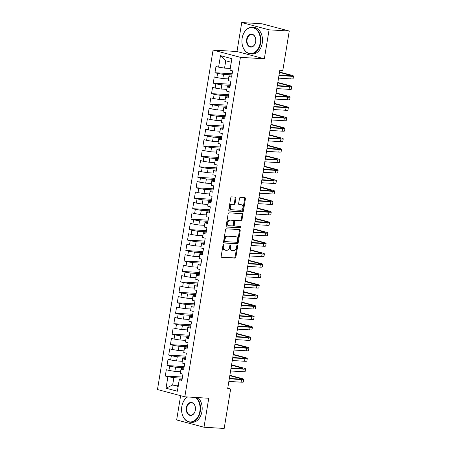 <?xml version="1.0" encoding="UTF-8"?>
<svg xmlns="http://www.w3.org/2000/svg" width="451" height="451" viewBox="0 0 451 451"><rect width="100%" height="100%" fill="white"/><g stroke="black" fill="none" stroke-linecap="round" stroke-linejoin="round"><path stroke-width="0.68" d="M223.611 244.639A0.733 0.507 104.9 0 0 222.98 245.327L221.193 256.23A1.043 0.727 104.9 0 0 221.661 257.29A1.043 0.727 104.9 0 0 221.762 257.301L234.965 258.102A1.043 0.727 104.9 0 0 235.867 257.121L237.654 246.218A0.733 0.507 104.9 0 0 236.628 246.156L236.397 247.565A3.343 2.328 104.9 0 1 233.511 250.705L232.412 250.638A3.343 2.328 104.9 0 1 232.09 250.587A3.343 2.328 104.9 0 1 230.602 247.216L230.833 245.801A0.733 0.507 104.9 0 0 229.807 245.739L229.576 247.154A3.343 2.328 104.9 0 1 226.69 250.294L225.59 250.226A3.343 2.328 104.9 0 1 225.269 250.175A3.343 2.328 104.9 0 1 223.781 246.798L224.012 245.389A0.733 0.507 104.9 0 0 223.611 244.639M235.924 198.186A1.043 0.727 104.9 0 0 235.461 197.132A1.043 0.727 104.9 0 0 235.36 197.115L231.656 196.89A1.043 0.727 104.9 0 0 230.754 197.876L228.77 209.986A1.043 0.727 104.9 0 0 229.232 211.04A1.043 0.727 104.9 0 0 229.333 211.057L242.542 211.857A1.043 0.727 104.9 0 0 243.444 210.876L245.423 198.761A1.043 0.727 104.9 0 0 244.961 197.707A1.043 0.727 104.9 0 0 244.859 197.69L240.383 197.42A1.043 0.727 104.9 0 0 239.481 198.406L238.635 203.587A1.043 0.727 104.9 0 0 239.098 204.641A1.043 0.727 104.9 0 0 239.199 204.658L241.42 204.793A2.796 1.945 104.9 0 1 241.685 204.839A2.796 1.945 104.9 0 1 242.897 207.849A2.796 1.945 104.9 0 1 240.518 210.284L231.825 209.76A2.796 1.945 104.9 0 1 231.555 209.715A2.796 1.945 104.9 0 1 230.348 206.705A2.796 1.945 104.9 0 1 232.727 204.264L234.176 204.354A1.043 0.727 104.9 0 0 235.078 203.373L235.924 198.186L235.185 197.989A1.043 0.727 104.9 0 0 234.977 197.093M269.078 29.822L241.73 22.55L236.984 51.521L264.337 58.788L269.078 29.822L289.26 31.046L282.805 70.469L279.812 70.288L227.648 388.841L230.636 389.021L227.744 388.255M264.337 58.788L240.417 57.339L184.825 396.807L157.478 389.54L213.069 50.067L240.417 57.339M180.625 395.69L176.651 419.954L203.999 427.227L208.745 398.256L184.825 396.807M203.999 427.227L224.181 428.45L230.636 389.021M226.425 228.815A1.043 0.727 104.9 0 0 225.523 229.801L223.538 241.911A1.043 0.727 104.9 0 0 224.006 242.965A1.043 0.727 104.9 0 0 224.108 242.982L237.311 243.782A1.043 0.727 104.9 0 0 238.213 242.801L240.197 230.686A1.043 0.727 104.9 0 0 239.735 229.632A1.043 0.727 104.9 0 0 239.633 229.615L226.425 228.815M226.154 225.951L228.138 213.836A1.043 0.727 104.9 0 1 229.04 212.855L242.243 213.656A1.043 0.727 104.9 0 1 242.345 213.673A1.043 0.727 104.9 0 1 242.813 214.727L241.961 219.913A1.043 0.727 104.9 0 1 241.06 220.894L235.704 220.567A1.043 0.727 104.9 0 0 234.802 221.548L234.238 224.987A1.043 0.727 104.9 0 0 234.706 226.041A1.043 0.727 104.9 0 0 234.808 226.058L240.383 226.396A0.733 0.507 104.9 0 1 240.146 227.834L226.718 227.022A1.043 0.727 104.9 0 1 226.622 227.005A1.043 0.727 104.9 0 1 226.154 225.951M178.308 385.334L172.654 384.991L178.128 386.445L177.406 391.237L179.295 379.731L181.916 380.43L182.943 374.155L180.321 373.456L181.003 369.273L183.63 369.972L184.656 363.698L182.035 362.999L182.717 358.816L185.344 359.515L186.37 353.24L183.743 352.541L184.431 348.358L187.052 349.057L188.084 342.777L185.457 342.083L186.145 337.9L188.766 338.594L189.792 332.319L187.171 331.626L187.853 327.443L190.48 328.136L191.506 321.862L188.884 321.168L189.567 316.985L192.194 317.679L193.22 311.404L190.598 310.705L191.28 306.522L193.902 307.221L194.933 300.947L192.306 300.248L192.994 296.065L195.616 296.764L196.647 290.489L194.02 289.79L194.708 285.607L197.329 286.306L198.355 280.032L195.734 279.332L196.416 275.149L199.043 275.849L200.069 269.574L197.448 268.875L198.13 264.692L200.757 265.391L201.783 259.116L199.156 258.417L199.844 254.234L202.465 254.933L203.497 248.659L200.87 247.96L201.558 243.777L204.179 244.476L205.205 238.201L202.584 237.502L203.266 233.319L205.893 234.018L206.919 227.738L204.297 227.045L204.98 222.862L207.607 223.555L208.633 217.281L206.011 216.587L206.693 212.404L209.32 213.097L210.346 206.823L207.719 206.13L208.407 201.947L211.029 202.64L212.06 196.365L209.433 195.666L210.121 191.483L212.742 192.182L213.768 185.908L211.147 185.209L211.829 181.026L214.456 181.725L215.482 175.45L212.861 174.751L213.543 170.568L216.17 171.267L217.196 164.993L214.569 164.294L215.257 160.111L217.878 160.81L218.91 154.535L216.283 153.836L216.97 149.653L219.592 150.352L220.624 144.078L217.996 143.379L218.684 139.196L221.306 139.895L222.332 133.62L219.71 132.921L220.392 128.738L223.019 129.437L224.046 123.162L221.424 122.463L222.106 118.28L224.733 118.979L225.759 112.699L223.132 112.006L223.82 107.823L226.441 108.516L227.473 102.242L224.846 101.548L225.534 97.365L228.155 98.059L229.181 91.784L226.56 91.091L227.242 86.908L229.869 87.601L230.895 81.327L228.274 80.628L228.956 76.444L231.583 77.144L232.609 70.869L229.987 70.17L231.216 62.249L225.748 60.795L224.547 68.112L230.202 68.456M177.406 391.237L166.024 388.21L167.907 376.703L173.855 377.673L182.283 378.186M182.469 377.047L165.286 376.01L167.907 376.703M165.286 376.01L166.312 369.735L168.939 370.429L169.621 366.246L175.569 367.215L183.997 367.723M184.183 366.59L167 365.552L169.621 366.246M167 365.552L168.026 359.272L170.647 359.971L171.335 355.788L177.282 356.758L185.711 357.265M185.897 356.132L168.708 355.089L171.335 355.788M168.708 355.089L169.739 348.815L172.361 349.514L173.049 345.331L178.991 346.3L187.424 346.808M187.61 345.675L170.422 344.632L173.049 345.331M170.422 344.632L171.448 338.357L174.075 339.056L174.757 334.873L180.704 335.843L189.132 336.35M189.319 335.217L172.135 334.174L174.757 334.873M172.135 334.174L173.161 327.9L175.789 328.599L176.471 324.416L182.418 325.38L190.846 325.893M191.032 324.759L173.849 323.717L176.471 324.416M173.849 323.717L174.875 317.442L177.497 318.141L178.184 313.958L184.132 314.922L192.56 315.435M192.746 314.302L175.563 313.259L178.184 313.958M175.563 313.259L176.589 306.984L179.21 307.683L179.898 303.5L185.846 304.464L194.274 304.977M194.46 303.844L177.271 302.801L179.898 303.5M177.271 302.801L178.303 296.527L180.924 297.226L181.612 293.043L187.554 294.007L195.988 294.52M196.168 293.387L178.985 292.344L181.612 293.043M178.985 292.344L180.011 286.069L182.638 286.768L183.32 282.585L189.268 283.549L197.696 284.062M197.882 282.929L180.699 281.886L183.32 282.585M180.699 281.886L181.725 275.612L184.352 276.305L185.034 272.122L190.982 273.092L199.41 273.605M199.596 272.466L182.413 271.429L185.034 272.122M182.413 271.429L183.439 265.154L186.06 265.848L186.748 261.665L192.695 262.634L201.123 263.147M201.309 262.008L184.121 260.971L186.748 261.665M184.121 260.971L185.152 254.697L187.774 255.39L188.462 251.207L194.409 252.177L202.837 252.684M203.023 251.551L185.835 250.514L188.462 251.207M185.835 250.514L186.861 244.233L189.488 244.932L190.17 240.749L196.117 241.719L204.545 242.226M204.731 241.093L187.548 240.05L190.17 240.749M187.548 240.05L188.574 233.776L191.201 234.475L191.884 230.292L197.831 231.262L206.259 231.769M206.445 230.636L189.262 229.593L191.884 230.292M189.262 229.593L190.288 223.318L192.915 224.017L193.597 219.834L199.545 220.804L207.973 221.311M208.159 220.178L190.976 219.135L193.597 219.834M190.976 219.135L192.002 212.861L194.623 213.56L195.311 209.377L201.259 210.341L209.687 210.854M209.873 209.721L192.684 208.678L195.311 209.377M192.684 208.678L193.716 202.403L196.337 203.102L197.025 198.919L202.967 199.883L211.401 200.396M211.581 199.263L194.398 198.22L197.025 198.919M194.398 198.22L195.424 191.946L198.051 192.645L198.733 188.462L204.681 189.426L213.109 189.939M213.295 188.806L196.112 187.763L198.733 188.462M196.112 187.763L197.138 181.488L199.765 182.187L200.447 178.004L206.395 178.968L214.823 179.481M215.009 178.348L197.826 177.305L200.447 178.004M197.826 177.305L198.852 171.03L201.473 171.73L202.161 167.546L208.108 168.511L216.536 169.024M216.722 167.89L199.534 166.847L202.161 167.546M199.534 166.847L200.565 160.573L203.187 161.266L203.875 157.083L209.822 158.053L218.25 158.566M218.436 157.427L201.247 156.39L203.875 157.083M201.247 156.39L202.279 150.115L204.901 150.809L205.588 146.626L211.53 147.595L219.958 148.108M220.144 146.97L202.961 145.932L205.588 146.626M202.961 145.932L203.987 139.658L206.614 140.351L207.297 136.168L213.244 137.138L221.672 137.645M221.858 136.512L204.675 135.475L207.297 136.168M204.675 135.475L205.701 129.195L208.328 129.894L209.01 125.711L214.958 126.68L223.386 127.188M223.572 126.054L206.389 125.012L209.01 125.711M206.389 125.012L207.415 118.737L210.036 119.436L210.724 115.253L216.672 116.223L225.1 116.73M225.286 115.597L208.097 114.554L210.724 115.253M208.097 114.554L209.129 108.279L211.75 108.979L212.438 104.795L218.38 105.765L226.814 106.273M227 105.139L209.811 104.096L212.438 104.795M209.811 104.096L210.837 97.822L213.464 98.521L214.146 94.338L220.094 95.302L228.522 95.815M228.708 94.682L211.525 93.639L214.146 94.338M211.525 93.639L212.551 87.364L215.178 88.063L215.86 83.88L221.807 84.844L230.235 85.357M230.422 84.224L213.238 83.181L215.86 83.88M213.238 83.181L214.264 76.907L216.886 77.606L217.574 73.423L223.521 74.387L231.949 74.9M232.135 73.767L214.952 72.724L217.574 73.423M214.952 72.724L215.978 66.449L218.6 67.148L220.483 55.642L231.87 58.669L229.987 70.17M231.769 76.01L228.99 75.841L228.274 80.628M228.956 76.444L228.99 75.841M218.6 67.148L224.547 68.112M220.483 55.642L225.748 60.795M230.055 86.468L227.276 86.299L226.56 91.091M227.242 86.908L227.276 86.299M223.521 74.387L222.833 78.57L228.488 78.914M216.886 77.606L222.833 78.57M228.341 96.926L225.568 96.756L224.846 101.548M225.534 97.365L225.568 96.756M221.807 84.844L221.125 89.027L226.774 89.371M215.178 88.063L221.125 89.027M226.627 107.383L223.854 107.214L223.132 112.006M223.82 107.823L223.854 107.214M220.094 95.302L219.411 99.485L225.06 99.829M213.464 98.521L219.411 99.485M224.919 117.841L222.14 117.677L221.424 122.463M222.106 118.28L222.14 117.677M218.38 105.765L217.698 109.948L223.352 110.286M211.75 108.979L217.698 109.948M223.206 128.298L220.426 128.135L219.71 132.921M220.392 128.738L220.426 128.135M216.672 116.223L215.984 120.406L221.638 120.744M210.036 119.436L215.984 120.406M221.492 138.761L218.712 138.592L217.996 143.379M218.684 139.196L218.712 138.592M214.958 126.68L214.27 130.863L219.925 131.207M208.328 129.894L214.27 130.863M219.778 149.219L217.004 149.05L216.283 153.836M216.97 149.653L217.004 149.05M213.244 137.138L212.562 141.321L218.211 141.665M206.614 140.351L212.562 141.321M218.064 159.677L215.29 159.507L214.569 164.294M215.257 160.111L215.29 159.507M211.53 147.595L210.848 151.778L216.497 152.122M204.901 150.809L210.848 151.778M216.356 170.134L213.577 169.965L212.861 174.751M213.543 170.568L213.577 169.965M209.822 158.053L209.134 162.236L214.789 162.58M203.187 161.266L209.134 162.236M214.642 180.592L211.863 180.423L211.147 185.209M211.829 181.026L211.863 180.423M208.108 168.511L207.421 172.694L213.075 173.037M201.473 171.73L207.421 172.694M212.928 191.049L210.149 190.88L209.433 195.666M210.121 191.483L210.149 190.88M206.395 178.968L205.707 183.151L211.361 183.495M199.765 182.187L205.707 183.151M211.215 201.507L208.441 201.338L207.719 206.13M208.407 201.947L208.441 201.338M204.681 189.426L203.999 193.609L209.647 193.953M198.051 192.645L203.999 193.609M209.501 211.964L206.727 211.795L206.011 216.587M206.693 212.404L206.727 211.795M202.967 199.883L202.285 204.066L207.934 204.41M196.337 203.102L202.285 204.066M207.793 222.422L205.013 222.253L204.297 227.045M204.98 222.862L205.013 222.253M201.259 210.341L200.571 214.524L206.225 214.868M194.623 213.56L200.571 214.524M206.079 232.879L203.3 232.716L202.584 237.502M203.266 233.319L203.3 232.716M199.545 220.804L198.857 224.987L204.512 225.325M192.915 224.017L198.857 224.987M204.365 243.337L201.591 243.174L200.87 247.96M201.558 243.777L201.591 243.174M197.831 231.262L197.149 235.445L202.798 235.783M191.201 234.475L197.149 235.445M202.651 253.8L199.878 253.631L199.156 258.417M199.844 254.234L199.878 253.631M196.117 241.719L195.435 245.902L201.084 246.246M189.488 244.932L195.435 245.902M200.943 264.258L198.164 264.089L197.448 268.875M198.13 264.692L198.164 264.089M194.409 252.177L193.721 256.36L199.376 256.704M187.774 255.39L193.721 256.36M199.229 274.715L196.45 274.546L195.734 279.332M196.416 275.149L196.45 274.546M192.695 262.634L192.008 266.817L197.662 267.161M186.06 265.848L192.008 266.817M197.515 285.173L194.736 285.004L194.02 289.79M194.708 285.607L194.736 285.004M190.982 273.092L190.294 277.275L195.948 277.619M184.352 276.305L190.294 277.275M195.802 295.63L193.028 295.461L192.306 300.248M192.994 296.065L193.028 295.461M189.268 283.549L188.586 287.732L194.234 288.076M182.638 286.768L188.586 287.732M194.088 306.088L191.314 305.919L190.598 310.705M191.28 306.522L191.314 305.919M187.554 294.007L186.872 298.19L192.521 298.534M180.924 297.226L186.872 298.19M192.38 316.546L189.6 316.377L188.884 321.168M189.567 316.985L189.6 316.377M185.846 304.464L185.158 308.647L190.812 308.991M179.21 307.683L185.158 308.647M190.666 327.003L187.887 326.834L187.171 331.626M187.853 327.443L187.887 326.834M184.132 314.922L183.444 319.105L189.099 319.449M177.497 318.141L183.444 319.105M188.952 337.461L186.178 337.292L185.457 342.083M186.145 337.9L186.178 337.292M182.418 325.38L181.736 329.563L187.385 329.906M175.789 328.599L181.736 329.563M187.238 347.918L184.465 347.755L183.743 352.541M184.431 348.358L184.465 347.755M180.704 335.843L180.022 340.026L185.671 340.364M174.075 339.056L180.022 340.026M185.53 358.376L182.751 358.212L182.035 362.999M182.717 358.816L182.751 358.212M178.991 346.3L178.308 350.483L183.963 350.822M172.361 349.514L178.308 350.483M183.816 368.839L181.037 368.67L180.321 373.456M181.003 369.273L181.037 368.67M177.282 356.758L176.595 360.941L182.249 361.285M170.647 359.971L176.595 360.941M182.103 379.297L179.323 379.128L178.128 386.445M179.295 379.731L179.323 379.128M175.569 367.215L174.881 371.398L180.535 371.742M168.939 370.429L174.881 371.398M289.26 31.046L261.907 23.773L241.73 22.55M236.984 51.521L213.069 50.067M173.855 377.673L172.654 384.991L166.024 388.21M231.216 62.249L231.87 58.669M223.251 244.792A0.733 0.507 104.9 0 1 223.268 245.192L223.036 246.601A3.343 2.328 104.9 0 0 224.525 249.978L225.269 250.175M232.09 250.587L231.352 250.39A3.343 2.328 104.9 0 1 229.863 247.018L230.095 245.603A0.733 0.507 104.9 0 0 230.072 245.203M221.402 257.132L234.227 257.91A1.043 0.727 104.9 0 0 235.129 256.923L236.916 246.02A0.733 0.507 104.9 0 0 236.893 245.62M223.747 242.813L236.572 243.585A1.043 0.727 104.9 0 0 237.474 242.604L239.458 230.495A1.043 0.727 104.9 0 0 239.25 229.593M224.75 240.845A0.733 0.507 104.9 0 0 225.15 241.595L236.741 242.3A0.733 0.507 104.9 0 0 237.373 241.612L237.615 240.124A3.343 2.328 104.9 0 0 236.127 236.747A3.343 2.328 104.9 0 0 235.805 236.696L227.885 236.217A3.343 2.328 104.9 0 0 224.998 239.357L224.75 240.845L224.012 240.648A0.733 0.507 104.9 0 0 224.412 241.398L225.01 241.561M236.127 236.747L235.388 236.549A3.343 2.328 104.9 0 0 235.067 236.499L235.805 236.696M224.012 240.648L224.26 239.16A3.343 2.328 104.9 0 1 227.141 236.02L235.067 236.499M234.61 226.007L234.069 225.861A1.043 0.727 104.9 0 1 233.968 225.85A1.043 0.727 104.9 0 1 233.5 224.79L234.063 221.351A1.043 0.727 104.9 0 1 234.965 220.37L240.321 220.697A1.043 0.727 104.9 0 0 241.223 219.716L242.074 214.529A1.043 0.727 104.9 0 0 241.866 213.633M226.363 226.847L239.408 227.637A0.733 0.507 104.9 0 0 239.932 226.368M230.145 220.229A2.796 1.945 104.9 0 0 227.772 222.664A2.796 1.945 104.9 0 0 228.978 225.68A2.796 1.945 104.9 0 0 229.249 225.725L232.31 225.906A1.043 0.727 104.9 0 0 233.212 224.925L233.776 221.486A1.043 0.727 104.9 0 0 233.314 220.432A1.043 0.727 104.9 0 0 233.212 220.415L229.407 220.037A2.796 1.945 104.9 0 0 227.033 222.473A2.796 1.945 104.9 0 0 228.24 225.483L228.978 225.68M232.665 220.274A1.043 0.727 104.9 0 0 232.569 220.235A1.043 0.727 104.9 0 0 232.474 220.218L233.212 220.415M229.407 220.037L232.474 220.218M231.555 209.715L230.816 209.518A2.796 1.945 104.9 0 1 229.61 206.507A2.796 1.945 104.9 0 1 231.983 204.072L233.432 204.156A1.043 0.727 104.9 0 0 234.334 203.175L235.185 197.989M241.685 204.839L240.947 204.641A2.796 1.945 104.9 0 0 240.682 204.596L241.42 204.793M238.844 204.483L240.682 204.596M228.978 210.888L241.798 211.66A1.043 0.727 104.9 0 0 242.7 210.679L244.684 198.57A1.043 0.727 104.9 0 0 244.476 197.668M229.863 375.305L241.584 378.417A7.988 0.801 -170.7 0 1 243.856 379.37L243.433 381.986A7.988 0.801 -170.7 0 1 241.093 382.166L228.86 381.428M243.856 379.37A7.988 0.801 -170.7 0 1 241.522 379.55L229.288 378.812M229.35 378.434L239.673 379.06A5.327 0.53 9.3 0 0 241.229 378.941A5.327 0.53 9.3 0 0 239.712 378.304L229.807 375.672M230.111 378.479L229.379 378.288M231.577 364.848L243.292 367.96A7.988 0.801 -170.7 0 1 245.57 368.912L245.141 371.528A7.988 0.801 -170.7 0 1 242.801 371.709L230.574 370.97M245.57 368.912A7.988 0.801 -170.7 0 1 243.23 369.093L231.002 368.354M231.064 367.977L241.386 368.602A5.327 0.53 9.3 0 0 242.942 368.484A5.327 0.53 9.3 0 0 241.426 367.847L231.515 365.214M231.825 368.022L231.087 367.83M233.291 354.39L245.006 357.502A7.988 0.801 -170.7 0 1 247.283 358.455L246.855 361.071A7.988 0.801 -170.7 0 1 244.515 361.251L232.288 360.512M247.283 358.455A7.988 0.801 -170.7 0 1 244.944 358.635L232.716 357.897M232.778 357.519L243.095 358.145A5.327 0.53 9.3 0 0 244.656 358.021A5.327 0.53 9.3 0 0 243.14 357.389L233.229 354.757M233.539 357.564L232.801 357.372M187.605 396.976A12.994 9.24 -86.5 0 0 181.821 406.543A12.994 9.24 -86.5 0 0 188.749 421.702A12.994 9.24 -86.5 0 0 199.855 411.34A12.994 9.24 -86.5 0 0 195.492 397.455M196.219 397.5A13.316 9.465 93.5 0 1 200.3 411.413A13.316 9.465 93.5 0 1 190.254 422.243A13.316 9.465 93.5 0 1 181.821 406.498A13.316 9.465 93.5 0 1 187.328 396.959M195.345 410.139A6.494 4.623 93.5 0 1 189.792 415.32A6.494 4.623 93.5 0 1 186.331 407.743A6.494 4.623 93.5 0 1 191.884 402.563A6.494 4.623 93.5 0 1 195.345 410.139M186.776 407.817A6.179 4.392 -86.5 0 0 190.688 415.123A6.179 4.392 -86.5 0 0 195.351 410.094A6.179 4.392 -86.5 0 0 191.438 402.788A6.179 4.392 -86.5 0 0 186.776 407.817M197.865 397.596A13.316 9.465 93.5 0 1 201.947 411.509A13.316 9.465 93.5 0 1 191.9 422.345L190.254 422.243M260.171 43.003A12.994 9.24 -86.5 0 0 253.242 27.849A12.994 9.24 -86.5 0 0 242.136 38.211A12.994 9.24 -86.5 0 0 249.065 53.365A12.994 9.24 -86.5 0 0 260.171 43.003M242.136 38.166A13.316 9.465 93.5 0 1 252.182 27.331A13.316 9.465 93.5 0 1 260.616 43.076A13.316 9.465 93.5 0 1 250.576 53.911A13.316 9.465 93.5 0 1 242.136 38.166M255.666 41.808A6.494 4.623 93.5 0 1 250.108 46.989A6.494 4.623 93.5 0 1 246.646 39.412A6.494 4.623 93.5 0 1 252.199 34.231A6.494 4.623 93.5 0 1 255.666 41.808M247.092 39.485A6.179 4.392 -86.5 0 0 251.004 46.786A6.179 4.392 -86.5 0 0 255.666 41.763A6.179 4.392 -86.5 0 0 251.754 34.456A6.179 4.392 -86.5 0 0 247.092 39.485M252.182 27.331L253.828 27.432A13.316 9.465 93.5 0 1 262.262 43.178A13.316 9.465 93.5 0 1 252.216 54.013L250.576 53.911M235.005 343.933L246.72 347.044A7.988 0.801 -170.7 0 1 248.997 347.997L248.569 350.607A7.988 0.801 -170.7 0 1 246.229 350.793L234.001 350.049M248.997 347.997A7.988 0.801 -170.7 0 1 246.658 348.178L234.43 347.439M234.492 347.061L244.808 347.687A5.327 0.53 9.3 0 0 246.37 347.563A5.327 0.53 9.3 0 0 244.848 346.932L234.943 344.299M235.253 347.107L234.514 346.909M236.713 333.469L248.433 336.587A7.988 0.801 -170.7 0 1 250.711 337.54L250.282 340.15A7.988 0.801 -170.7 0 1 247.943 340.336L235.715 339.592M250.711 337.54A7.988 0.801 -170.7 0 1 248.371 337.72L236.138 336.982M236.2 336.604L246.522 337.23A5.327 0.53 9.3 0 0 248.084 337.106A5.327 0.53 9.3 0 0 246.562 336.474L236.657 333.841M236.961 336.649L236.228 336.452M238.427 323.012L250.142 326.129A7.988 0.801 -170.7 0 1 252.419 327.082L251.991 329.692A7.988 0.801 -170.7 0 1 249.657 329.878L237.423 329.134M252.419 327.082A7.988 0.801 -170.7 0 1 250.079 327.263L237.852 326.518M237.914 326.146L248.236 326.772A5.327 0.53 9.3 0 0 249.792 326.648A5.327 0.53 9.3 0 0 248.275 326.017L238.365 323.384M238.675 326.191L237.942 325.994M240.141 312.554L251.855 315.672A7.988 0.801 -170.7 0 1 254.133 316.619L253.704 319.235A7.988 0.801 -170.7 0 1 251.365 319.421L239.137 318.677M254.133 316.619A7.988 0.801 -170.7 0 1 251.793 316.805L239.566 316.061M239.628 315.689L249.944 316.314A5.327 0.53 9.3 0 0 251.506 316.19A5.327 0.53 9.3 0 0 249.989 315.559L240.079 312.921M240.389 315.734L239.65 315.537M241.854 302.097L253.569 305.214A7.988 0.801 -170.7 0 1 255.847 306.161L255.418 308.777A7.988 0.801 -170.7 0 1 253.079 308.963L240.851 308.219M255.847 306.161A7.988 0.801 -170.7 0 1 253.507 306.347L241.279 305.603M241.341 305.231L251.658 305.857A5.327 0.53 9.3 0 0 253.22 305.733A5.327 0.53 9.3 0 0 251.703 305.101L241.792 302.463M242.102 305.276L241.364 305.079M243.563 291.639L255.283 294.757A7.988 0.801 -170.7 0 1 257.56 295.704L257.132 298.32A7.988 0.801 -170.7 0 1 254.792 298.5L242.565 297.761M257.56 295.704A7.988 0.801 -170.7 0 1 255.221 295.89L242.993 295.146M243.055 294.774L253.372 295.399A5.327 0.53 9.3 0 0 254.933 295.275A5.327 0.53 9.3 0 0 253.411 294.638L243.506 292.006M243.816 294.819L243.078 294.621M245.276 281.182L256.997 284.293A7.988 0.801 -170.7 0 1 259.274 285.246L258.846 287.862A7.988 0.801 -170.7 0 1 256.506 288.042L244.273 287.304M259.274 285.246A7.988 0.801 -170.7 0 1 256.935 285.432L244.701 284.688M244.763 284.31L255.086 284.936A5.327 0.53 9.3 0 0 256.642 284.818A5.327 0.53 9.3 0 0 255.125 284.181L245.22 281.548M245.524 284.361L244.792 284.164M246.99 270.724L258.705 273.836A7.988 0.801 -170.7 0 1 260.982 274.789L260.554 277.404A7.988 0.801 -170.7 0 1 258.214 277.585L245.987 276.846M260.982 274.789A7.988 0.801 -170.7 0 1 258.643 274.969L246.415 274.231M246.477 273.853L256.799 274.479A5.327 0.53 9.3 0 0 258.355 274.36A5.327 0.53 9.3 0 0 256.839 273.723L246.928 271.09M247.238 273.904L246.5 273.706M248.704 260.266L260.419 263.378A7.988 0.801 -170.7 0 1 262.696 264.331L262.268 266.947A7.988 0.801 -170.7 0 1 259.928 267.127L247.7 266.389M262.696 264.331A7.988 0.801 -170.7 0 1 260.357 264.511L248.129 263.773M248.191 263.395L258.508 264.021A5.327 0.53 9.3 0 0 260.069 263.903A5.327 0.53 9.3 0 0 258.553 263.266L248.642 260.633M248.952 263.44L248.213 263.249M250.418 249.809L262.132 252.921A7.988 0.801 -170.7 0 1 264.41 253.874L263.982 256.489A7.988 0.801 -170.7 0 1 261.642 256.67L249.414 255.931M264.41 253.874A7.988 0.801 -170.7 0 1 262.07 254.054L249.843 253.315M249.905 252.938L260.221 253.563A5.327 0.53 9.3 0 0 261.783 253.445A5.327 0.53 9.3 0 0 260.261 252.808L250.356 250.175M250.666 252.983L249.927 252.791M252.126 239.351L263.846 242.463A7.988 0.801 -170.7 0 1 266.124 243.416L265.695 246.032A7.988 0.801 -170.7 0 1 263.356 246.212L251.128 245.474M266.124 243.416A7.988 0.801 -170.7 0 1 263.784 243.596L251.557 242.858M251.613 242.48L261.935 243.106A5.327 0.53 9.3 0 0 263.497 242.982A5.327 0.53 9.3 0 0 261.975 242.35L252.07 239.718M252.374 242.525L251.641 242.334M253.84 228.894L265.554 232.006A7.988 0.801 -170.7 0 1 267.832 232.958L267.409 235.569A7.988 0.801 -170.7 0 1 265.07 235.755L252.836 235.01M267.832 232.958A7.988 0.801 -170.7 0 1 265.498 233.139L253.265 232.4M253.327 232.023L263.649 232.648A5.327 0.53 9.3 0 0 265.205 232.524A5.327 0.53 9.3 0 0 263.688 231.893L253.783 229.26M254.088 232.068L253.355 231.87M255.554 218.431L267.268 221.548A7.988 0.801 -170.7 0 1 269.546 222.501L269.117 225.111A7.988 0.801 -170.7 0 1 266.778 225.297L254.55 224.553M269.546 222.501A7.988 0.801 -170.7 0 1 267.206 222.681L254.978 221.943M255.04 221.565L265.363 222.191A5.327 0.53 9.3 0 0 266.919 222.067A5.327 0.53 9.3 0 0 265.402 221.435L255.491 218.803M255.802 221.61L255.063 221.413M257.267 207.973L268.982 211.091A7.988 0.801 -170.7 0 1 271.26 212.043L270.831 214.653A7.988 0.801 -170.7 0 1 268.492 214.839L256.264 214.095M271.26 212.043A7.988 0.801 -170.7 0 1 268.92 212.224L256.692 211.48M256.754 211.107L267.071 211.733A5.327 0.53 9.3 0 0 268.633 211.609A5.327 0.53 9.3 0 0 267.116 210.978L257.205 208.345M257.515 211.153L256.777 210.955M258.981 197.515L270.696 200.633A7.988 0.801 -170.7 0 1 272.973 201.58L272.545 204.196A7.988 0.801 -170.7 0 1 270.205 204.382L257.978 203.638M272.973 201.58A7.988 0.801 -170.7 0 1 270.634 201.766L258.406 201.022M258.468 200.65L268.785 201.276A5.327 0.53 9.3 0 0 270.346 201.152A5.327 0.53 9.3 0 0 268.824 200.52L258.919 197.882M259.229 200.695L258.491 200.498M260.689 187.058L272.41 190.175A7.988 0.801 -170.7 0 1 274.687 191.123L274.259 193.738A7.988 0.801 -170.7 0 1 271.919 193.924L259.686 193.18M274.687 191.123A7.988 0.801 -170.7 0 1 272.348 191.309L260.114 190.564M260.176 190.192L270.499 190.818A5.327 0.53 9.3 0 0 272.054 190.694A5.327 0.53 9.3 0 0 270.538 190.063L260.633 187.424M260.937 190.237L260.204 190.04M262.403 176.6L274.118 179.718A7.988 0.801 -170.7 0 1 276.395 180.665L275.967 183.281A7.988 0.801 -170.7 0 1 273.627 183.461L261.4 182.723M276.395 180.665A7.988 0.801 -170.7 0 1 274.056 180.851L261.828 180.107M261.89 179.735L272.212 180.361A5.327 0.53 9.3 0 0 273.768 180.237A5.327 0.53 9.3 0 0 272.252 179.599L262.341 176.967M262.651 179.78L261.913 179.583M264.117 166.143L275.832 169.255A7.988 0.801 -170.7 0 1 278.109 170.207L277.681 172.823A7.988 0.801 -170.7 0 1 275.341 173.004L263.113 172.265M278.109 170.207A7.988 0.801 -170.7 0 1 275.77 170.393L263.542 169.649M263.604 169.272L273.92 169.897A5.327 0.53 9.3 0 0 275.482 169.779A5.327 0.53 9.3 0 0 273.966 169.142L264.055 166.509M264.365 169.322L263.626 169.125M265.831 155.685L277.545 158.797A7.988 0.801 -170.7 0 1 279.823 159.75L279.394 162.366A7.988 0.801 -170.7 0 1 277.055 162.546L264.827 161.808M279.823 159.75A7.988 0.801 -170.7 0 1 277.483 159.93L265.256 159.192M265.318 158.814L275.634 159.44A5.327 0.53 9.3 0 0 277.196 159.321A5.327 0.53 9.3 0 0 275.679 158.684L265.769 156.052M266.079 158.865L265.34 158.667M267.539 145.228L279.259 148.34A7.988 0.801 -170.7 0 1 281.537 149.292L281.108 151.908A7.988 0.801 -170.7 0 1 278.769 152.088L266.541 151.35M281.537 149.292A7.988 0.801 -170.7 0 1 279.197 149.473L266.969 148.734M267.026 148.356L277.348 148.982A5.327 0.53 9.3 0 0 278.91 148.864A5.327 0.53 9.3 0 0 277.388 148.227L267.482 145.594M267.787 148.402L267.054 148.21M269.253 134.77L280.973 137.882A7.988 0.801 -170.7 0 1 283.245 138.835L282.822 141.451A7.988 0.801 -170.7 0 1 280.483 141.631L268.249 140.892M283.245 138.835A7.988 0.801 -170.7 0 1 280.911 139.015L268.678 138.277M268.74 137.899L279.062 138.525A5.327 0.53 9.3 0 0 280.618 138.406A5.327 0.53 9.3 0 0 279.101 137.769L269.196 135.137M269.501 137.944L268.768 137.752M270.966 124.313L282.681 127.424A7.988 0.801 -170.7 0 1 284.959 128.377L284.53 130.993A7.988 0.801 -170.7 0 1 282.191 131.173L269.963 130.435M284.959 128.377A7.988 0.801 -170.7 0 1 282.619 128.558L270.391 127.819M270.453 127.441L280.776 128.067A5.327 0.53 9.3 0 0 282.332 127.943A5.327 0.53 9.3 0 0 280.815 127.312L270.904 124.679M271.214 127.486L270.476 127.295M272.68 113.855L284.395 116.967A7.988 0.801 -170.7 0 1 286.673 117.92L286.244 120.53A7.988 0.801 -170.7 0 1 283.904 120.716L271.677 119.972M286.673 117.92A7.988 0.801 -170.7 0 1 284.333 118.1L272.105 117.361M272.167 116.984L282.484 117.61A5.327 0.53 9.3 0 0 284.045 117.486A5.327 0.53 9.3 0 0 282.529 116.854L272.618 114.221M272.928 117.029L272.19 116.832M274.394 103.392L286.109 106.509A7.988 0.801 -170.7 0 1 288.386 107.462L287.958 110.072A7.988 0.801 -170.7 0 1 285.618 110.258L273.391 109.514M288.386 107.462A7.988 0.801 -170.7 0 1 286.047 107.642L273.819 106.904M273.881 106.526L284.198 107.152A5.327 0.53 9.3 0 0 285.759 107.028A5.327 0.53 9.3 0 0 284.237 106.397L274.332 103.764M274.642 106.571L273.904 106.374M276.102 92.934L287.823 96.052A7.988 0.801 -170.7 0 1 290.1 97.004L289.672 99.615A7.988 0.801 -170.7 0 1 287.332 99.801L275.104 99.057M290.1 97.004A7.988 0.801 -170.7 0 1 287.761 97.185L275.527 96.441M275.589 96.069L285.911 96.694A5.327 0.53 9.3 0 0 287.473 96.57A5.327 0.53 9.3 0 0 285.951 95.939L276.046 93.306M276.35 96.114L275.617 95.916M277.816 82.477L289.531 85.594A7.988 0.801 -170.7 0 1 291.808 86.541L291.38 89.157A7.988 0.801 -170.7 0 1 289.046 89.343L276.813 88.599M291.808 86.541A7.988 0.801 -170.7 0 1 289.469 86.727L277.241 85.983M277.303 85.611L287.625 86.237A5.327 0.53 9.3 0 0 289.181 86.113A5.327 0.53 9.3 0 0 287.665 85.481L277.754 82.843M278.064 85.656L277.331 85.459M279.53 72.019L291.245 75.137A7.988 0.801 -170.7 0 1 293.522 76.084L293.094 78.699A7.988 0.801 -170.7 0 1 290.754 78.886L278.526 78.141M293.522 76.084A7.988 0.801 -170.7 0 1 291.183 76.27L278.955 75.526M279.017 75.154L289.333 75.779A5.327 0.53 9.3 0 0 290.895 75.655A5.327 0.53 9.3 0 0 289.379 75.024L279.468 72.385M279.778 75.199L279.039 75.001M223.036 246.601L223.781 246.798M230.095 245.603L230.833 245.801M229.863 247.018L230.602 247.216M236.916 246.02L237.654 246.218M235.129 256.923L235.867 257.121M234.227 257.91L234.965 258.102M223.268 245.192L224.012 245.389M239.458 230.495L240.197 230.686M237.474 242.604L238.213 242.801M236.572 243.585L237.311 243.782M227.141 236.02L227.885 236.217M224.26 239.16L224.998 239.357M242.074 214.529L242.813 214.727M241.223 219.716L241.961 219.913M240.321 220.697L241.06 220.894M234.965 220.37L235.704 220.567M234.063 221.351L234.802 221.548M233.5 224.79L234.238 224.987M239.408 227.637L240.146 227.834M234.334 203.175L235.078 203.373M233.432 204.156L234.176 204.354M231.983 204.072L232.727 204.264M244.684 198.57L245.423 198.761M242.7 210.679L243.444 210.876M241.798 211.66L242.542 211.857M241.093 382.166L241.522 379.55M239.588 379.054L239.712 378.304M242.801 371.709L243.23 369.093M241.302 368.597L241.426 367.847M244.515 361.251L244.944 358.635M243.016 358.139L243.14 357.389M246.229 350.793L246.658 348.178M244.73 347.682L244.848 346.932M247.943 340.336L248.371 337.72M246.438 337.224L246.562 336.474M249.657 329.878L250.079 327.263M248.151 326.766L248.275 326.017M251.365 319.421L251.793 316.805M249.865 316.309L249.989 315.559M253.079 308.963L253.507 306.347M251.579 305.851L251.703 305.101M254.792 298.5L255.221 295.89M253.293 295.394L253.411 294.638M256.506 288.042L256.935 285.432M255.001 284.936L255.125 284.181M258.214 277.585L258.643 274.969M256.715 274.473L256.839 273.723M259.928 267.127L260.357 264.511M258.429 264.015L258.553 263.266M261.642 256.67L262.07 254.054M260.142 253.558L260.261 252.808M263.356 246.212L263.784 243.596M261.851 243.1L261.975 242.35M265.07 235.755L265.498 233.139M263.564 232.643L263.688 231.893M266.778 225.297L267.206 222.681M265.278 222.185L265.402 221.435M268.492 214.839L268.92 212.224M266.992 211.728L267.116 210.978M270.205 204.382L270.634 201.766M268.706 201.27L268.824 200.52M271.919 193.924L272.348 191.309M270.414 190.812L270.538 190.063M273.627 183.461L274.056 180.851M272.128 180.355L272.252 179.599M275.341 173.004L275.77 170.393M273.842 169.897L273.966 169.142M277.055 162.546L277.483 159.93M275.555 159.434L275.679 158.684M278.769 152.088L279.197 149.473M277.264 148.977L277.388 148.227M280.483 141.631L280.911 139.015M278.977 138.519L279.101 137.769M282.191 131.173L282.619 128.558M280.691 128.061L280.815 127.312M283.904 120.716L284.333 118.1M282.405 117.604L282.529 116.854M285.618 110.258L286.047 107.642M284.119 107.146L284.237 106.397M287.332 99.801L287.761 97.185M285.827 96.689L285.951 95.939M289.046 89.343L289.469 86.727M287.541 86.231L287.665 85.481M290.754 78.886L291.183 76.27M289.254 75.774L289.379 75.024M224.339 241.386L225.077 241.584M233.968 225.85L234.706 226.041M232.569 220.235L233.314 220.432"/></g></svg>
